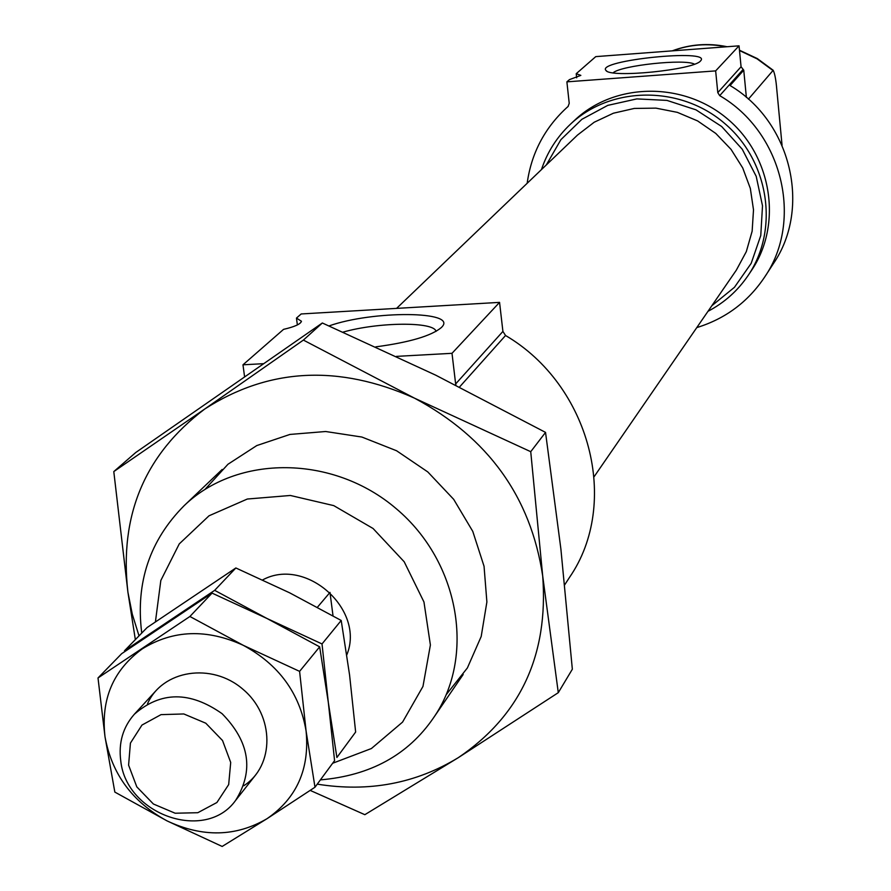 <?xml version="1.0" encoding="UTF-8"?>
<svg xmlns="http://www.w3.org/2000/svg" width="891" height="891" viewBox="0 0 891 891"><rect width="100%" height="100%" fill="white"/><g stroke="black" fill="none" stroke-linecap="round" stroke-linejoin="round"><path stroke-width="1.34" d="M297.36 324.937L296.469 318.076L301.191 313.955L499.561 302.372L502.914 331.419L505.542 335.495C590.399 385.268 620.548 503.393 569.538 577.357L564.727 584.774M244.546 376.503L242.976 364.809L283.561 329.358C294.676 326.774 300.635 324.079 301.448 321.261L296.469 318.076M576.677 77.829L576.221 73.697L595.767 56.623L739.04 45.831L741.067 66.758L743.751 70.189L746.38 97.42M527.16 183.29C531.314 153.586 544.334 128.538 566.208 108.156L568.057 106.519L569.226 103.345L566.888 81.849L569.449 79.622L580.843 75.379L576.221 73.697M700.549 60.9L700.716 60.722C712.087 48.482 595.756 60.432 605.947 70.422C609.979 78.363 694.234 69.91 700.549 60.9M566.888 81.849L715.651 70.89L739.04 45.831M715.651 70.89L717.79 92.631L741.067 66.758M743.751 70.189L730.074 85.536C791.175 121.555 811.601 207.948 773.388 263.636L764.69 277.012C803.682 220.244 782.398 131.968 719.705 95.649L717.79 92.631M262.656 579.907C305.736 556.374 365.577 609.734 346.788 654.907M541.45 169.602C547.33 152.038 557.009 136.88 570.485 124.161L574.751 120.174C614.857 82.172 683.809 81.382 727.869 119.227C772.285 156.649 782.543 224.833 751.458 270.508L748.206 275.364C737.804 290.7 724.405 302.684 708 311.304M764.69 277.012C748.072 301.882 725.43 318.744 696.784 327.598M570.485 124.161C610.803 85.97 680.134 85.18 724.439 123.248C769.122 160.892 779.447 229.455 748.206 275.364M546.339 164.924L560.896 139.664L581.856 119.316L607.785 105.372L636.842 98.901L666.958 100.405L695.949 109.827L721.665 126.511L742.259 149.231L756.203 176.329L762.507 205.81L760.769 235.536L751.169 263.368L734.44 287.314L711.842 305.736M396.584 308.386L577.502 135.064L594.219 122.223L613.431 113.202L634.314 108.435L655.943 108.134L677.36 112.355L697.608 120.92L715.774 133.438L731.043 149.365L742.738 167.976L750.333 188.446L753.508 209.842L752.138 231.214L746.313 251.63L736.311 270.185L594.197 476.574M455.958 385.213L455.646 383.943L502.914 331.419M396.45 356.378L452.004 353.315L455.646 383.943M242.976 364.809L263.057 363.706M748.395 99.168L773.199 70.278C774.802 73.541 776.005 79.923 776.785 89.434L782.053 145.244M436.044 331.396C434.162 321.462 378.319 322.019 343.102 332.109M452.004 353.315L499.561 302.372M375.857 346.844C409.548 342.344 431.389 335.896 441.401 327.509L441.88 326.986C457.974 310.859 372.928 310.369 329.046 325.917M694.457 64.152C684.956 58.617 621.25 65.411 613.119 72.806M120.753 760.814C118.425 742.726 122.947 727.212 134.341 714.248C160.725 691.227 189.972 691.037 222.104 713.691C249.603 741.769 254.102 770.682 235.614 800.408C205.621 842.574 126.177 814.897 120.753 760.814M317.419 607.25L329.982 592.415L333.022 615.848M128.594 765.146L130.42 743.105L141.97 725.062L161.015 714.638L183.813 713.958L205.788 723.202L222.538 740.532L230.702 762.462L228.675 784.592L216.903 802.513L197.802 812.715L175.148 813.227L153.397 804.005L136.802 786.864L128.594 765.146M299.599 671.368L243.366 645.362C206.912 628.634 173.222 629.803 142.282 648.871C113.146 670.121 100.728 699.435 105.015 736.824C111.809 774.023 132.481 802.045 167.051 820.889C202.591 837.585 235.926 836.849 267.055 818.673C296.703 798.213 309.723 769.022 306.103 731.121L299.599 671.368L319.657 646.844L328.322 702.453L334.582 760.624L314.991 787.221L306.103 731.121C299.71 693.153 278.794 664.575 243.366 645.362L189.906 616.483L98.01 677.962L105.015 736.824L114.839 792.088L167.051 820.889L222.16 846.45L267.055 818.673L314.991 787.221M98.01 677.962L121.688 653.66L212.047 593.105L267.022 618.51L319.657 646.844M189.906 616.483L212.047 593.105M243.789 785.739C274.84 765.848 274.64 715.618 242.909 689.233C211.78 662.147 162.173 669.987 147.505 703.823M322.019 643.948L341.208 620.47L349.584 675.033L355.643 732.034L336.898 757.484L328.322 702.453L322.019 643.948L267.022 618.51L214.664 590.343L124.484 650.786L147.16 627.509L235.859 567.968L289.653 592.827L341.208 620.47M214.664 590.343L235.859 567.968M135.354 639.638L127.914 592.203L113.792 471.584L135.788 452.483L322.342 322.988L435.755 375.189L545.537 432.391L560.896 549.068L572.345 669.219L558.289 692.663L542.708 576.076L530.735 451.692L414.438 398.132L303.385 340.084L204.73 409.025C268.737 367.927 338.636 364.296 414.438 398.132C488.023 437.526 530.78 496.844 542.708 576.076C548.578 654.985 520.455 715.506 458.353 757.628L558.289 692.663M545.537 432.391L530.735 451.692M322.342 322.988L303.385 340.084M310.224 790.417L364.842 814.686L458.353 757.628C415.774 783.545 368.751 792.389 317.252 784.147M139.018 635.862L132.302 614.244L127.914 592.203C119.16 515.51 144.765 454.455 204.73 409.025L113.792 471.584M205.053 489.337L227.973 464.244L256.786 445.567L289.965 434.429L325.66 431.511L361.891 437.047L396.595 450.768L427.791 471.929L453.675 499.328L472.776 531.381L484.047 566.264L486.887 601.971L481.196 636.497L467.385 667.938L446.291 694.579M719.705 95.649L742.905 69.665M222.171 469.457L184.069 505.743C237.329 454.165 333.512 454.811 396.395 508.828C459.789 562.243 475.839 657.079 433.449 717.923L463.175 674.498M155.424 621.807L160.826 580.475L179.247 543.911L209.029 515.789L247.33 499.027L290.366 495.474L333.757 505.62L373.062 528.486L404.191 561.764L423.96 601.993L430.398 645.006L422.969 686.426L402.576 722.089L371.402 748.529L332.633 763.264M459.533 387.017L505.542 335.495M672.415 50.854C689.768 44.45 707.688 43.091 726.187 46.8M739.497 50.553L757.072 58.839L772.753 70.356M184.069 505.743C149.777 540.336 135.632 582.491 141.636 632.209L141.758 633.055M320.404 779.881C370.422 775.571 408.1 754.911 433.449 717.923M672.204 50.865C689.957 44.216 708.267 42.835 727.134 46.733M739.463 50.219L757.305 58.572L773.199 70.278M568.258 106.296L566.208 108.156M606.738 71.046L605.947 70.422M156.682 689.935L134.341 714.248M256.029 774.468L235.614 800.408"/></g></svg>
